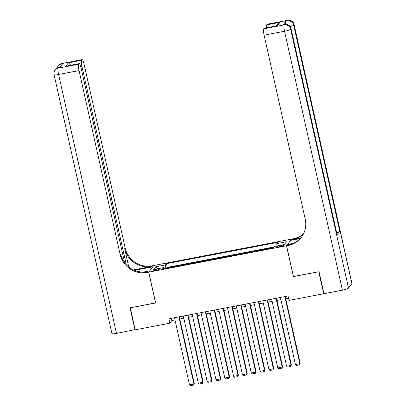 <?xml version="1.0" encoding="UTF-8"?>
<svg xmlns="http://www.w3.org/2000/svg" width="406" height="406" viewBox="0 0 406 406"><rect width="100%" height="100%" fill="white"/><g stroke="black" fill="none" stroke-linecap="round" stroke-linejoin="round"><path stroke-width="0.61" d="M156.173 270.335A2.928 0.477 -12.6 0 0 159.456 269.122A2.928 0.477 -12.6 0 0 157.031 269.188A2.928 0.477 -12.6 0 0 153.747 270.401A2.928 0.477 -12.6 0 0 156.173 270.335M291.483 239.134L153.752 265.494L148.774 272.137L286.499 245.772L291.498 239.21M273.883 247.472L272.817 247.792M269.158 248.492L263.986 249.482M260.332 250.182L255.161 251.172M251.502 251.872L246.33 252.862M242.671 253.562L237.5 254.552M233.846 255.252L228.674 256.242M225.015 256.942L219.844 257.932M216.185 258.632L211.013 259.622M207.359 260.322L202.188 261.312M198.529 262.012L193.357 263.002M189.698 263.702L184.527 264.692M180.873 265.392L175.702 266.382M293.462 276.501L318.771 271.736L323.694 293.751L289.042 300.389L288.057 295.984L168.871 318.796L169.85 323.201L171.87 320.512L174.986 319.913M281.591 245.361L279.653 245.731A2.837 0.462 -12.6 0 0 276.466 246.904A2.837 0.462 -12.6 0 0 278.815 246.843L280.759 246.472A2.837 0.462 -12.6 0 0 283.941 245.295A2.837 0.462 -12.6 0 0 281.591 245.361L281.789 246.239M163.948 268.63L163.481 267.645L162.537 268.899L273.781 247.609L274.725 246.351L284.439 244.493L286.484 241.763L276.77 243.625L277.714 242.367L166.47 263.661L165.526 264.915L165.724 268.29M163.481 267.645L153.772 269.503L155.818 266.778L165.526 264.915M274.334 246.873L167.297 267.361L166.871 268.072M172.042 267.082L166.846 267.96M323.694 293.751L323.907 293.472M148.774 272.137L155.66 302.957L130.28 307.819L135.198 329.834L169.85 323.201M293.391 276.598L286.499 245.772M179.822 318.989L183.816 318.223M188.648 317.299L192.647 316.533M197.478 315.609L201.472 314.843M206.309 313.919L210.303 313.153M215.134 312.229L219.133 311.463M223.965 310.539L227.959 309.773M232.795 308.849L236.789 308.083M241.621 307.159L245.62 306.393M250.451 305.469L254.445 304.703M259.282 303.779L263.276 303.013M268.107 302.089L272.106 301.323M276.938 300.399L280.932 299.633M285.768 298.709L288.549 298.177M171.383 318.319L171.87 320.512M276.907 245.934L276.77 243.625M167.297 267.361L166.47 263.661M155.818 266.778L157.878 268.716M284.86 296.598L299.856 363.69L300.191 363.243L285.276 296.517M280.445 297.441L295.441 364.537L299.856 363.69L299.552 364.827L296.461 365.42L295.441 364.537M300.191 363.243L299.552 364.827M285.707 24.238A5.486 1.01 -100.8 0 1 285.87 21.107L283.175 24.695A5.486 1.01 -100.8 0 1 283.322 24.593L284.647 24.34A5.486 1.01 79.2 0 0 284.499 24.441L283.175 24.695M319.04 271.685L293.477 276.577L286.59 245.757L288.087 245.468A22.863 22.163 -143.1 0 0 301.455 237.17A22.863 22.163 -143.1 0 0 305.241 219.225L264.098 35.165A5.486 1.01 -100.8 0 1 263.722 28.806L284.164 24.893L284.499 24.441A5.486 5.319 -143.1 0 1 290.975 28.714L290.64 29.161L348.515 288.082A5.486 0.888 167.4 0 1 342.41 290.173L323.958 293.7L319.04 271.685M286.59 245.757L287.565 244.453L293.305 243.356M300.821 237.896L292.584 239.474A22.863 22.163 -143.1 0 0 303.439 233.978M300.186 238.581L290.594 240.418L291.569 239.114L293.071 238.829A22.863 22.163 -143.1 0 0 303.622 233.607M276.43 25.842L277.943 23.827L279.937 22.31L277.364 25.74L264.123 28.273L263.722 28.806M264.123 28.273A5.486 1.01 -100.8 0 1 264.27 28.171L277.364 25.74M351.88 283.596L294.005 24.675A5.486 0.888 -12.6 0 0 294.066 24.492L351.941 283.413A5.486 0.888 167.4 0 1 351.88 283.596L348.515 288.082M337.041 234.79L290.975 28.714A5.486 0.888 -12.6 0 0 291.036 28.532L337.097 234.607A5.486 0.888 167.4 0 1 337.041 234.79L339.736 231.202A5.486 0.888 167.4 0 1 336.645 232.567M291.335 243.732L290.594 240.418M266.514 27.74A5.486 1.01 -100.8 0 1 266.691 24.847L279.937 22.31M285.87 21.107L287.194 20.853L287.529 20.407L267.092 24.319L266.691 24.847M267.092 24.319A5.486 1.01 -100.8 0 1 267.239 24.213L287.676 20.3A5.486 1.01 79.2 0 0 287.529 20.407A5.486 5.319 -143.1 0 1 294.005 24.675L293.67 25.126L339.736 231.202M288.087 245.468L288.575 244.823A22.863 22.163 -143.1 0 0 301.694 236.845M135.147 329.601L116.481 333.417L58.606 74.501A5.486 0.888 -12.6 0 1 54.059 74.618A5.486 5.486 0 0 1 55.028 70.131A5.486 5.319 36.9 0 1 58.236 68.137L78.673 64.224A5.486 1.01 79.2 0 0 79.048 70.588L58.606 74.501A5.486 1.01 -100.8 0 1 58.236 68.137L58.571 67.69L59.895 67.437L62.59 63.849L61.265 64.102L61.6 63.651A5.486 1.01 -100.8 0 1 61.748 63.549L82.19 59.636A5.486 1.01 79.2 0 0 82.037 59.738L61.6 63.651A5.486 5.319 -143.1 0 0 58.393 65.645A5.486 5.486 0 0 1 61.748 63.549M134.934 329.885L130.011 307.87L155.645 302.881M152.707 266.889L138.872 269.457A10.287 1.67 -12.6 0 0 134.589 270.437M152.686 266.813L153.666 265.514L152.164 265.798A22.863 22.163 36.9 0 1 125.17 248.01L84.027 63.945A5.486 1.01 79.2 0 0 82.19 59.636M133.457 269.934L151.677 266.448A22.863 22.163 36.9 0 1 124.688 248.655L128.783 266.996M155.574 302.977L148.682 272.152L147.18 272.441A22.863 22.163 36.9 0 1 120.186 254.648L79.048 70.588M148.682 272.152L149.657 270.853L142.699 272.182M124.576 262.58L81.058 67.903A5.486 1.01 79.2 0 0 79.221 63.59L65.828 66.234L68.396 62.803L81.642 60.271L82.037 59.738M81.642 60.271A5.486 1.01 79.2 0 0 82.017 66.63L80.804 66.863M126.276 264.646L82.017 66.63M116.481 333.417A5.486 0.888 167.4 0 1 111.934 333.539L54.059 74.618M79.221 63.59A5.486 1.01 79.2 0 0 79.069 63.696L65.828 66.234M78.673 64.224L79.069 63.696M147.18 272.441L147.667 271.792A22.863 22.163 36.9 0 1 120.673 254.004L120.186 254.648M68.396 62.803L70.796 65.204M276.029 298.288L291.026 365.38L291.361 364.933L276.445 298.207M271.614 299.131L286.611 366.227L291.026 365.38L290.721 366.517L287.631 367.11L286.611 366.227M291.361 364.933L290.721 366.517M267.199 299.978L282.195 367.07L282.535 366.623L267.62 299.897M262.783 300.821L277.785 367.917L282.195 367.07L281.891 368.206L278.8 368.8L277.785 367.917M282.535 366.623L281.891 368.206M258.373 301.668L273.37 368.76L273.705 368.313L258.789 301.587M253.958 302.511L268.955 369.607L273.37 368.76L273.065 369.896L269.975 370.49L268.955 369.607M273.705 368.313L273.065 369.896M249.543 303.358L264.539 370.45L264.874 370.003L249.959 303.277M245.128 304.201L260.124 371.297L264.539 370.45L264.235 371.586L261.144 372.18L260.124 371.297M264.874 370.003L264.235 371.586M240.712 305.048L255.709 372.14L256.049 371.693L241.134 304.967M236.297 305.891L251.299 372.987L255.709 372.14L255.404 373.276L252.314 373.87L251.299 372.987M256.049 371.693L255.404 373.276M231.887 306.738L246.884 373.83L247.218 373.383L232.303 306.657M227.472 307.581L242.468 374.677L246.884 373.83L246.579 374.966L243.488 375.56L242.468 374.677M247.218 373.383L246.579 374.966M223.056 308.428L238.053 375.52L238.388 375.073L223.473 308.347M218.641 309.27L233.638 376.367L238.053 375.52L237.749 376.656L234.658 377.25L233.638 376.367M238.388 375.073L237.749 376.656M214.226 310.118L229.223 377.21L229.563 376.763L214.647 310.037M209.811 310.96L224.812 378.057L229.223 377.21L228.918 378.346L225.827 378.94L224.812 378.057M229.563 376.763L228.918 378.346M205.4 311.808L220.397 378.899L220.732 378.453L205.817 311.727M200.985 312.65L215.982 379.747L220.397 378.899L220.093 380.036L217.002 380.63L215.982 379.747M220.732 378.453L220.093 380.036M196.57 313.498L211.567 380.589L211.902 380.143L196.986 313.417M192.155 314.34L207.151 381.437L211.567 380.589L211.262 381.726L208.171 382.32L207.151 381.437M211.902 380.143L211.262 381.726M187.739 315.188L202.736 382.279L203.076 381.833L188.161 315.107M183.324 316.03L198.326 383.127L202.736 382.279L202.432 383.416L199.341 384.01L198.326 383.127M203.076 381.833L202.432 383.416M178.914 316.878L193.911 383.969L194.246 383.523L179.33 316.797M174.499 317.72L189.495 384.817L193.911 383.969L193.606 385.106L190.515 385.7L189.495 384.817M194.246 383.523L193.606 385.106M279.856 246.645L279.653 245.731M292.584 239.474L293.071 238.829M342.41 290.173L284.535 31.252L264.098 35.165M284.535 31.252A5.486 0.888 -12.6 0 0 290.64 29.161A5.486 5.319 36.9 0 0 284.164 24.893A5.486 1.01 79.2 0 0 284.535 31.252M290.188 26.598A5.486 0.888 -12.6 0 0 293.67 25.126A5.486 5.319 36.9 0 0 287.194 20.853A5.486 1.01 79.2 0 0 287.083 24.421M151.677 266.448L152.164 265.798M124.688 248.655L125.17 248.01M61.017 65.939A5.486 1.01 -100.8 0 1 61.265 64.102A5.486 5.319 36.9 0 0 58.053 66.092A5.486 5.486 0 0 0 57.094 68.172M58.718 67.584A5.486 5.486 0 0 0 55.363 69.68A5.486 5.319 -143.1 0 1 58.571 67.69A5.486 1.01 -100.8 0 1 58.718 67.584L59.961 67.345M139.405 271.842L138.872 269.457M291.036 28.532A5.486 5.486 0 0 0 284.647 24.34M294.066 24.492A5.486 5.486 0 0 0 287.676 20.3M58.053 66.092L58.393 65.645M55.028 70.131L55.363 69.68"/></g></svg>
